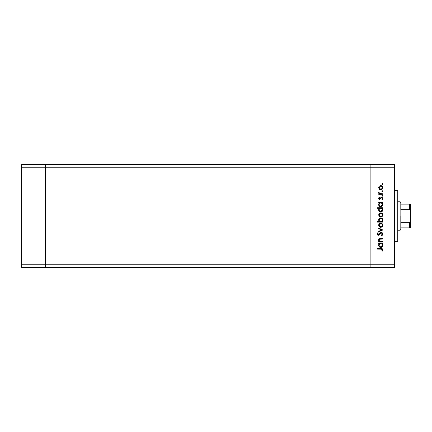 <?xml version="1.0" encoding="UTF-8"?>
<svg xmlns="http://www.w3.org/2000/svg" width="432" height="432" viewBox="0 0 432 432"><rect width="100%" height="100%" fill="white"/><g stroke="black" fill="none" stroke-linecap="round" stroke-linejoin="round"><path stroke-width="0.65" d="M370.888 267.365L370.888 164.635L45.306 164.635L45.306 167.794L45.306 164.635L21.6 164.635L21.6 167.794L21.6 164.635L394.594 164.635L394.594 167.794L370.888 167.794L370.888 164.635L370.888 167.794L45.306 167.794L370.888 167.794L370.888 264.206L370.888 167.794L370.888 264.206L45.306 264.206L45.306 167.794L45.306 264.206L394.594 264.206L394.594 167.794L394.594 267.365L370.888 267.365L370.888 264.206L370.888 267.365L394.594 267.365L394.594 264.206L370.888 264.206L370.888 267.365L45.306 267.365L45.306 264.206L45.306 267.365L370.888 267.365M45.306 267.365L45.306 164.635L45.306 167.794L21.6 167.794L45.306 167.794L45.306 264.206L21.6 264.206L21.6 167.794L21.6 264.206L45.306 264.206L45.306 267.365L21.6 267.365L21.6 264.206L21.6 267.365L45.306 267.365M397.759 191.198L397.759 241.288L397.759 216L394.594 216L397.759 216L397.759 190.836M380.371 238.518L382.741 238.513L382.741 239.009L379.588 239.193L379.134 239.933L379.318 240.813L380.192 241.483L382.741 241.564L382.741 242.06L378.697 242.06L378.697 241.564L379.426 241.564L378.68 240.473L378.842 239.231L380.365 238.518M381.386 232.411L382.455 232.891L382.876 233.842L382.536 235.008L381.672 235.678L381.397 235.208L382.315 233.896L381.499 232.918L380.759 233.167L378.913 235.197L378.097 235.294L377.271 234.706L377.136 233.507L378.005 232.486L378.346 232.934L377.644 234.16L378.335 234.824L380.457 232.756L381.386 232.411L378.335 234.824L377.633 234.014L378.346 232.934L378.005 232.486L377.066 233.955L378.356 235.321L379.199 235.013L381.38 232.907L382.315 233.993L381.397 235.208L381.672 235.678L382.882 233.993L381.386 232.411M378.697 228.625L378.697 228.085L382.741 229.932L378.697 231.844L378.697 231.309L381.64 229.964L378.697 228.625L378.697 228.085L382.741 229.932L378.697 228.085L378.697 228.625L381.64 229.964L378.697 231.309L378.697 231.844L382.741 230.002L378.697 231.844L378.697 231.309M381.661 227.092L379.96 227.167L378.794 226.055L378.794 224.37L380.338 223.155L381.893 223.474L382.806 225.007L382.212 226.697L380.732 227.308C382.012 227.189 382.709 226.492 382.811 225.212C382.703 223.938 382.012 223.241 380.732 223.123L379.296 223.679L378.626 225.212L379.145 226.6M380.732 217.021L379.296 216.47L378.626 214.931L379.296 213.392L380.732 212.841L382.212 213.446L382.811 214.931L382.212 216.416L380.732 217.021C382.012 216.907 382.709 216.205 382.811 214.931C382.703 213.651 382.012 212.954 380.732 212.841L379.296 213.392L378.626 214.931L379.296 216.47L380.533 217.015M379.264 203.132L378.697 202.981L378.697 202.484L382.741 202.484L382.741 202.981L382.045 202.981L382.768 204.163L382.66 205.443L381.515 206.588L379.544 206.377L378.626 204.617L379.447 202.981L378.626 204.617C378.74 205.902 379.431 206.609 380.711 206.739C381.991 206.62 382.693 205.918 382.811 204.633L382.045 202.981L382.741 202.981L382.741 202.484L378.697 202.484L378.697 202.981L378.697 202.484L382.741 202.484L382.741 202.981M382.261 183.627L382.811 184.081L382.676 184.405L381.899 184.172L382.531 183.654L382.811 184.081L382.352 183.622L381.888 184.081L382.352 184.54L381.888 184.081L382.352 183.622L382.811 184.081L382.352 184.54L381.888 184.081L382.352 183.622L382.811 184.081L382.352 184.54L381.899 183.989M380.732 189.788L379.296 189.238L378.626 187.699L379.139 186.311L380.732 185.603L382.212 186.214L382.811 187.699L382.212 189.178L380.732 189.788C382.012 189.67 382.709 188.973 382.811 187.699C382.703 186.419 382.012 185.722 380.732 185.603L379.296 186.16L378.626 187.699L379.296 189.238L380.732 189.788M382.352 190.782L382.811 191.246L382.352 190.782L382.811 191.246L382.352 191.705L381.888 191.246L382.352 190.782L382.806 191.333L382.261 191.695L381.899 191.155L382.676 190.917L382.811 191.246L382.352 190.782L381.888 191.246L382.352 191.705L381.888 191.246L382.439 190.793M382.741 193.763L382.741 194.26L382.741 193.763L382.741 194.26L378.697 194.26L378.697 193.763L379.296 193.763L378.68 193.082L378.767 192.343L379.841 193.628L382.741 193.763L379.998 193.671L378.767 192.343L378.626 192.775L379.296 193.763L378.697 193.763L378.697 194.26L382.741 194.26L378.697 194.26L378.697 193.763M382.352 195.253L382.676 196.036L382.174 196.139L381.888 195.712L382.606 195.329L382.811 195.712L382.352 195.253L381.888 195.712L382.352 196.171L381.888 195.712L382.352 195.253L382.811 195.712L382.352 196.171L381.888 195.712L382.352 195.253L382.811 195.712L382.352 196.171L381.888 195.712L382.352 195.253L382.811 195.712L382.352 196.171L381.888 195.712L382.352 196.171L382.811 195.712L382.439 196.166M382.266 199.579L381.888 199.249L382.315 198.445L381.667 197.732L379.69 199.363L378.94 199.082L378.632 198.445L379.204 197.305L379.55 197.645L379.134 198.445L379.669 198.866L381.019 197.424L382.099 197.321L382.806 198.304L382.266 199.579L381.888 199.249L382.271 198.185L381.731 197.737L379.69 199.363L381.667 197.732L382.315 198.445L381.888 199.249L382.266 199.579L382.811 198.423L381.645 197.235L379.669 198.866L379.123 198.342L379.55 197.645L379.204 197.305L378.626 198.342L378.761 197.851M379.296 208.381L377.066 208.229L377.066 207.733L382.741 207.733L382.741 208.229L382.045 208.229L382.768 209.412L382.66 210.692L381.121 211.95L379.382 211.502L378.626 209.866L379.48 208.229L378.626 209.866C378.74 211.145 379.431 211.853 380.711 211.988C381.991 211.869 382.693 211.167 382.811 209.882L382.045 208.229L382.741 208.229L382.741 207.733L377.066 207.733L377.066 208.229L377.066 207.733L382.741 207.733L382.741 208.229M382.741 221.632L381.996 221.632L382.741 221.632L382.741 222.129L377.066 222.129L377.066 221.632L379.431 221.632L378.837 220.903L378.664 219.575L379.242 218.495L380.117 217.96L381.537 218.036L382.558 218.965L382.763 220.471L381.996 221.632L382.811 220.001C382.703 218.716 382.007 218.003 380.727 217.874C379.447 217.998 378.745 218.7 378.626 219.985L379.431 221.632L377.066 221.632L377.066 222.129L382.741 222.129L382.741 221.632L382.741 222.129L377.066 222.129L377.066 221.632M378.697 243.691L379.447 243.691L378.697 243.691L378.697 243.194L382.741 243.194L382.741 243.691L382.045 243.691L382.811 245.338L382.196 246.829L380.711 247.45L379.544 247.088L378.778 246.132L378.675 244.852L379.447 243.691L378.626 245.322C378.74 246.607 379.431 247.315 380.711 247.45C381.991 247.325 382.693 246.623 382.811 245.338L382.045 243.691L382.741 243.691L382.741 243.194L378.697 243.194L378.697 243.691L378.697 243.194L382.741 243.194L382.741 243.691M382.369 251.062L381.818 250.916L382.315 249.847L381.802 249.156L377.212 249.08L377.212 248.584L382.261 248.762L382.882 249.966L382.244 251.208L381.818 250.916L382.315 249.847L381.818 250.916L382.244 251.208L382.882 249.874C382.698 248.859 382.055 248.432 380.943 248.584L377.212 248.584L377.212 249.08L380.889 249.08L382.282 249.626M394.594 167.794L394.594 164.635L370.888 164.635L370.888 167.794L394.594 167.794M382.439 183.627L382.811 184.081L382.439 184.534M379.139 186.311L378.67 187.25M380.338 185.641L379.96 185.744M381.899 185.954L382.212 186.214M382.736 187.099L382.806 187.488M382.779 188.098L382.676 188.492M382.212 189.184L381.893 189.443L382.212 189.178M379.949 189.648L379.485 189.394M379.372 186.845L379.399 188.59L380.117 189.178L381.046 189.265L382.201 188.309L381.92 186.624M380.122 186.219L380.732 186.1C381.71 186.192 382.234 186.727 382.315 187.699C382.234 188.671 381.71 189.205 380.732 189.292L379.123 187.699L380.576 186.111M382.061 186.808L380.732 186.1L381.343 186.224M382.811 191.246L382.352 191.705L382.811 191.246L382.352 191.705L381.899 191.333M378.713 192.445L378.626 192.775L378.767 192.343L379.199 192.618L379.145 193.028M379.55 193.498L380.079 193.693M379.841 193.628L380.689 193.747M379.204 197.305L379.55 197.645L379.134 198.445M379.134 198.239L379.669 198.866L380.101 198.671M379.463 198.828L381.758 197.24M379.669 198.866L380.036 198.731M381.796 197.246L382.099 197.321M381.796 197.748L382.277 198.202M381.667 197.732L381.213 197.937M380.959 198.31L380.749 198.677M380.479 199.033L379.588 199.363M378.626 198.342L379.69 199.363M378.94 199.082L379.285 199.298M382.379 203.321L382.622 203.715M382.774 205.043L382.46 205.805M381.834 206.42L381.526 206.582M378.648 204.309L378.81 203.737M378.697 202.981L379.447 202.981M381.515 206.588L382.196 206.123M381.629 203.251L380.57 202.986L379.582 203.456L380.106 203.099M381.958 205.643L382.288 204.93L381.569 205.983L380.354 206.199L379.582 205.756L379.134 204.768L379.712 205.88L381.062 206.204M380.533 206.231L380.02 206.075M379.787 205.934L379.35 205.459M379.15 204.293L379.123 204.611C379.204 203.612 379.739 203.072 380.727 202.981C381.715 203.072 382.239 203.618 382.315 204.617L380.716 206.242C379.733 206.14 379.204 205.594 379.123 204.611L379.582 203.456L379.156 204.266M382.196 205.232L381.866 203.456M380.311 206.188L381.11 206.194M381.073 206.199L382.05 205.513M379.982 206.059L380.263 206.177M382.774 210.292L382.46 211.054M381.823 211.675L380.916 211.977M378.972 211.037L378.778 210.67M378.68 209.385L378.842 208.948M378.848 208.931L379.123 208.548M377.066 208.229L379.48 208.229M381.515 211.837L382.196 211.372M381.348 208.343L380.095 208.348M379.582 208.705L380.106 208.343L379.382 208.948L379.123 209.86C379.204 208.861 379.739 208.321 380.727 208.229L380.727 208.229C381.715 208.321 382.239 208.867 382.315 209.86L381.629 208.494M381.845 211.01L380.354 211.448L379.242 210.487M380.533 211.48L380.02 211.324M379.787 211.183L381.062 211.453M379.382 208.948L379.156 209.515M381.958 210.886L382.315 209.86L380.716 211.491C379.733 211.388 379.204 210.843 379.123 209.86L379.35 210.703M379.712 211.129L381.11 211.442M381.073 211.448L382.196 210.481M381.532 212.992L380.732 212.841M381.893 213.187L382.212 213.446M382.779 215.347L382.671 215.735M382.212 216.416L381.553 216.859M379.949 216.88L379.485 216.626M379.96 216.886L380.338 216.988M379.247 214.315L379.717 213.694L379.123 214.931L380.732 213.338L379.123 214.931L379.717 216.167L381.046 216.497L382.201 215.541L381.92 213.856M380.268 213.403L379.717 213.694M381.866 213.802L380.732 213.338C381.71 213.424 382.234 213.959 382.315 214.931C382.234 215.903 381.71 216.437 380.732 216.529L379.156 215.244M379.399 215.827L379.717 216.167M378.632 220.104L378.637 219.78M378.778 219.175L378.934 218.878M380.522 217.885L380.932 217.885M381.85 218.209L381.537 218.036M382.19 218.489L381.893 218.236M379.993 221.47L379.582 221.162M382.288 220.32L382.315 220.001C382.239 221 381.704 221.546 380.711 221.632L380.711 221.632C379.728 221.535 379.199 220.99 379.123 219.996L379.382 220.903M380.111 218.5L379.123 219.996L380.727 218.371L381.861 218.857L380.414 218.403L379.123 219.996L379.242 220.617M382.255 220.477L381.613 221.368M380.101 221.519L381.861 221.162M382.201 220.633L382.282 220.352M380.727 218.371C381.704 218.479 382.234 219.019 382.315 220.001C382.234 219.019 381.704 218.479 380.727 218.371M378.794 224.365L379.042 223.949M379.96 223.258L380.441 223.139M381.899 223.474L382.212 223.733M382.736 224.597L382.806 225.007M382.779 225.617L382.676 226.006M382.212 226.697L381.893 226.957M379.296 226.751L380.533 227.297M379.949 227.167L379.485 226.908M382.201 224.602L381.623 223.884L380.732 223.619C381.71 223.711 382.234 224.24 382.315 225.212C382.234 226.19 381.71 226.719 380.732 226.811L379.123 225.212L380.732 223.619L379.123 225.212L379.717 226.449L381.046 226.784L382.061 226.103L382.201 224.597M379.247 224.602L379.598 224.084L379.156 225.526M380.122 223.733L379.598 224.084M380.732 223.619L381.046 223.646M382.72 234.711L382.423 235.132M382.244 235.3L382.536 235.008M381.672 235.678L381.397 235.208L381.726 234.992M382.082 234.641L382.304 233.798M382.174 233.415L381.602 232.94M381.607 232.94L380.689 233.226M381.494 232.918L380.835 233.107M380.155 233.836L379.955 234.106M379.199 235.013L378.356 235.321M378.097 235.294L377.46 234.954M377.082 233.728L377.293 233.172M378.005 232.486L378.346 232.934L378.005 233.226M378.346 232.934L377.644 234.16M378.977 234.533L378.335 234.824L379.193 234.279M379.053 234.457L379.771 233.485M381.872 232.497L382.558 233.01M382.855 233.68L382.779 233.41M382.309 234.095L382.239 234.382M378.697 242.06L382.741 242.06L378.697 242.06L378.697 241.564L378.697 242.06M379.777 238.588L380.678 238.513C379.49 238.405 378.81 238.912 378.626 240.025L379.426 241.564L378.697 241.564M379.096 241.261L378.68 240.473M378.659 239.69L378.837 239.236M379.274 238.788L378.637 239.868M382.741 239.009L382.741 238.513L382.741 239.009L380.84 239.009M379.166 239.749L379.123 240.111L380.182 239.031L379.669 239.15M379.771 241.294L379.145 240.343M382.741 241.564L382.741 242.06L382.741 241.564L381.278 241.564M380.182 239.031L380.608 239.009M378.961 239.063L378.745 239.414M382.622 244.42L382.768 244.874M380.5 247.439L380.711 247.45C381.991 247.325 382.693 246.623 382.811 245.338L382.801 245.549M378.68 244.831L378.81 244.442M381.515 247.293L382.196 246.829M382.66 246.148L382.774 245.754M381.046 243.718L379.582 244.161L380.106 243.805M381.866 244.161L381.348 243.805M381.845 246.472L382.288 245.635L381.85 246.467L380.716 246.953L379.582 246.467L379.134 245.479L379.712 246.591L381.062 246.91M380.533 246.942L380.02 246.785M379.787 246.645L379.35 246.164M379.588 244.156L379.123 245.317C379.204 244.323 379.739 243.778 380.727 243.691L380.727 243.691C381.715 243.783 382.239 244.328 382.315 245.322L382.201 244.696M379.382 244.409L379.156 244.971M381.958 246.348L382.315 245.322L380.716 246.953C379.733 246.845 379.204 246.299 379.123 245.317L379.15 245.635M380.716 246.953L381.11 246.899M381.073 246.91L381.85 246.467M377.212 249.08L377.212 248.584L381.64 248.611M382.261 248.762L382.66 249.107M382.73 249.226L382.849 249.539L382.736 249.226M382.882 249.874L382.833 250.247M381.818 250.916L382.315 249.847M382.277 249.615L382.023 249.269M381.694 249.129L380.889 249.08M382.288 188.012L382.288 187.385M379.247 187.083L379.156 188.012M380.117 189.178L381.046 189.265M382.288 204.93L382.288 204.298M381.046 203.008L380.57 202.986M382.315 209.86L382.288 209.547M381.046 208.256L380.727 208.229M379.15 209.542L379.15 210.173M382.288 215.244L382.288 214.618M381.343 213.457L380.419 213.365M380.117 216.41L381.046 216.497M379.814 221.362L380.711 221.632M380.873 221.627L381.337 221.519M382.309 220.163L381.861 218.857M382.288 225.526L382.288 224.905M380.117 226.692L381.046 226.784M382.288 245.635L382.288 245.009M379.15 244.998L379.134 245.479M379.712 246.591L380.446 246.926M378.767 239.657L378.626 239.225L378.767 239.657M409.871 227.853L400.918 227.853L400.918 216L400.129 216L400.129 230.224L400.129 216L397.759 216L400.129 216L400.129 201.776L400.129 216L400.918 216L400.918 229.435L400.918 227.853L410.4 227.853L410.4 220.401L410.276 221.503L409.612 222.323L400.918 222.323L409.612 222.323L409.612 227.853L409.612 222.323L410.276 221.503L410.4 220.401L410.4 227.853M400.918 209.677L400.918 202.565L400.918 209.677L409.612 209.677L410.06 209.979L410.4 211.599L410.4 220.401L410.4 204.147L400.918 204.147L410.4 204.147L410.4 211.599L410.276 210.492L409.612 209.677L409.612 204.147L409.612 209.677L400.918 209.677M410.373 204.147L409.612 204.147M394.594 241.288L397.759 241.288M394.594 190.712L397.759 190.712M400.918 229.435L400.129 230.224L397.759 230.224M397.759 201.776L400.129 201.776L400.918 202.565"/></g></svg>
